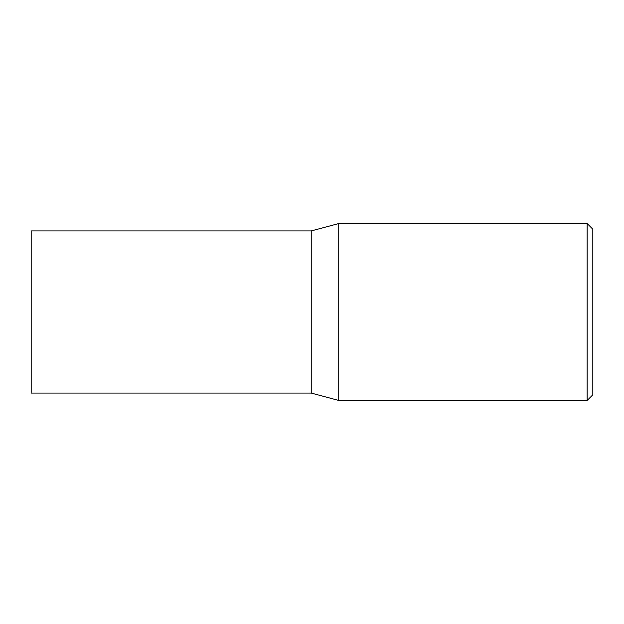 <?xml version="1.0" encoding="UTF-8"?>
<svg xmlns="http://www.w3.org/2000/svg" width="624" height="624" viewBox="0 0 624 624"><rect width="100%" height="100%" fill="white"/><g stroke="black" fill="none" stroke-linecap="round" stroke-linejoin="round"><path stroke-width="0.94" d="M338.707 223.564L311.251 230.927L311.251 312L311.251 230.927L31.2 230.927L31.2 393.073L311.251 393.073L338.707 400.436L587.184 400.436L587.184 223.564L338.707 223.564L338.707 400.436M311.251 312L311.251 393.073L311.251 312M587.184 223.564L592.8 229.18L592.8 394.82L587.184 400.436"/></g></svg>
